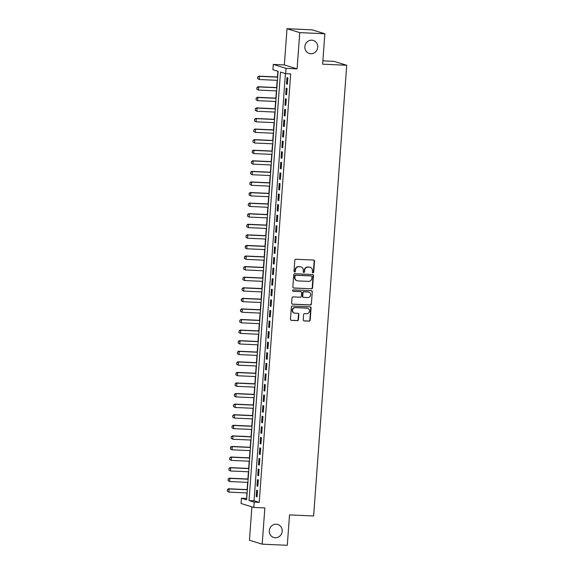<?xml version="1.0" encoding="UTF-8"?>
<svg xmlns="http://www.w3.org/2000/svg" width="574" height="574" viewBox="0 0 574 574"><rect width="100%" height="100%" fill="white"/><g stroke="black" fill="none" stroke-linecap="round" stroke-linejoin="round"><path stroke-width="0.86" d="M312.966 272.858A0.732 0.689 107.1 0 0 313.713 272.162L314.523 261.127A1.048 0.983 107.1 0 0 313.612 260.051L295.875 259.247A1.048 0.983 107.1 0 0 294.814 260.237L294.003 271.272A0.732 0.689 107.1 0 0 294.641 272.033A0.732 0.689 107.1 0 0 295.38 271.337L295.488 269.909A3.344 3.143 107.1 0 1 298.882 266.723L300.36 266.795A3.344 3.143 107.1 0 1 303.273 270.261L303.165 271.689A0.732 0.689 107.1 0 0 303.804 272.442A0.732 0.689 107.1 0 0 304.543 271.746L304.651 270.318A3.344 3.143 107.1 0 1 308.051 267.14L309.529 267.211A3.344 3.143 107.1 0 1 312.435 270.677L312.328 272.105A0.732 0.689 107.1 0 0 312.966 272.858M312.643 272.758A0.732 0.689 107.1 0 0 313.368 272.054L314.179 261.026A1.048 0.983 107.1 0 0 313.662 260.051M294.311 271.925A0.732 0.689 107.1 0 0 295.036 271.229L295.144 269.802L295.488 269.909M303.474 272.341A0.732 0.689 107.1 0 0 304.198 271.646L304.651 270.318M276.252 524.206A6.809 6.407 107.1 0 0 269.428 529.881A6.809 6.407 107.1 0 0 273.748 537.486A6.809 6.407 107.1 0 0 275.255 537.752A6.809 6.407 107.1 0 0 282.071 532.076A6.809 6.407 107.1 0 0 277.759 524.471A6.809 6.407 107.1 0 0 276.252 524.206M311.797 40.18A6.809 6.407 107.1 0 0 304.973 45.848A6.809 6.407 107.1 0 0 309.293 53.461A6.809 6.407 107.1 0 0 310.799 53.719A6.809 6.407 107.1 0 0 317.616 48.044A6.809 6.407 107.1 0 0 313.304 40.438A6.809 6.407 107.1 0 0 311.797 40.18M303.237 319.854A1.048 0.983 107.1 0 0 304.148 320.938L309.121 321.16A1.048 0.983 107.1 0 0 310.182 320.17L311.086 307.915A1.048 0.983 107.1 0 0 310.175 306.832L292.439 306.028A1.048 0.983 107.1 0 0 291.377 307.018L290.48 319.273A1.048 0.983 107.1 0 0 291.384 320.357L297.397 320.629A1.048 0.983 107.1 0 0 298.458 319.639L298.846 314.394A1.048 0.983 107.1 0 0 297.935 313.311L294.957 313.174A2.791 2.626 107.1 0 1 292.568 309.946A2.791 2.626 107.1 0 1 295.359 307.621L307.04 308.145A2.791 2.626 107.1 0 1 309.429 311.373A2.791 2.626 107.1 0 1 306.631 313.705L304.686 313.612A1.048 0.983 107.1 0 0 303.624 314.609L303.237 319.854M254.196 502.135L253.808 507.43L241.058 503.498L241.453 498.21L246.619 499.803L278.081 71.32L272.915 69.727L273.303 64.439L286.053 68.363L285.665 73.651L280.499 72.059L249.03 500.542L254.196 502.135L259.218 502.365L290.681 73.881L285.665 73.651M324.855 33.766L299.757 32.625L287.007 28.7L312.105 29.834L324.855 33.766L322.624 64.18L346.718 65.271L313.619 515.976L289.526 514.885L287.294 545.3L262.189 544.166L264.851 507.925L253.808 507.43M287.007 28.7L284.345 64.934L297.095 68.866L299.757 32.625M297.095 68.866L286.053 68.363M311.495 288.866A1.048 0.983 107.1 0 0 312.557 287.868L313.454 275.62A1.048 0.983 107.1 0 0 312.55 274.537L294.806 273.733A1.048 0.983 107.1 0 0 293.752 274.724L292.848 286.978A1.048 0.983 107.1 0 0 293.759 288.062L311.151 288.758A1.048 0.983 107.1 0 0 312.213 287.768L313.11 275.513A1.048 0.983 107.1 0 0 312.6 274.537M312.27 291.764L311.373 304.019A1.048 0.983 107.1 0 1 310.312 305.016L292.575 304.213A1.048 0.983 107.1 0 1 291.664 303.129L292.051 297.884A1.048 0.983 107.1 0 1 293.106 296.887L300.302 297.217A1.048 0.983 107.1 0 0 301.364 296.22L301.623 292.74A1.048 0.983 107.1 0 0 300.711 291.657L293.221 291.319A0.732 0.689 107.1 0 1 292.596 290.473A0.732 0.689 107.1 0 1 293.328 289.863L311.359 290.681A1.048 0.983 107.1 0 1 312.27 291.764L311.373 304.019M251.9 506.835L249.446 540.234L262.189 544.166M287.373 84.22L287.839 77.87L286.978 77.605L286.512 83.955L287.373 84.22M286.591 94.796L287.057 88.453L286.196 88.188L285.73 94.531L286.591 94.796M285.816 105.379L286.283 99.029L285.422 98.764L284.955 105.114L285.816 105.379M285.041 115.955L285.508 109.612L284.647 109.347L284.18 115.697L285.041 115.955M284.259 126.538L284.726 120.188L283.865 119.923L283.398 126.273L284.259 126.538M283.484 137.121L283.951 130.772L283.09 130.506L282.623 136.856L283.484 137.121M282.709 147.697L283.176 141.347L282.315 141.082L281.848 147.432L282.709 147.697M281.934 158.28L282.401 151.931L281.54 151.665L281.073 158.015L281.934 158.28M281.152 168.856L281.619 162.507L280.758 162.248L280.291 168.591L281.152 168.856M280.377 179.44L280.844 173.09L279.983 172.824L279.516 179.174L280.377 179.44M279.603 190.016L280.069 183.673L279.208 183.407L278.742 189.75L279.603 190.016M278.828 200.599L279.287 194.249L278.426 193.983L277.959 200.333L278.828 200.599M278.046 211.175L278.512 204.832L277.651 204.566L277.185 210.909L278.046 211.175M277.271 221.758L277.737 215.408L276.876 215.142L276.41 221.492L277.271 221.758M276.496 232.341L276.962 225.991L276.101 225.726L275.635 232.075L276.496 232.341M275.714 242.917L276.18 236.567L275.319 236.301L274.853 242.651L275.714 242.917M274.939 253.5L275.405 247.15L274.544 246.885L274.078 253.234L274.939 253.5M274.164 264.076L274.63 257.726L273.769 257.461L273.303 263.81L274.164 264.076M273.389 274.659L273.848 268.309L272.987 268.044L272.521 274.394L273.389 274.659M272.607 285.235L273.073 278.892L272.212 278.627L271.746 284.969L272.607 285.235M271.832 295.818L272.298 289.468L271.437 289.203L270.971 295.553L271.832 295.818M271.057 306.394L271.524 300.051L270.663 299.786L270.196 306.129L271.057 306.394M270.275 316.977L270.741 310.627L269.88 310.362L269.414 316.712L270.275 316.977M269.5 327.553L269.967 321.21L269.106 320.945L268.639 327.288L269.5 327.553M268.725 338.136L269.192 331.786L268.331 331.521L267.864 337.871L268.725 338.136M267.95 348.719L268.417 342.369L267.549 342.104L267.082 348.454L267.95 348.719M267.168 359.295L267.635 352.945L266.774 352.68L266.307 359.03L267.168 359.295M266.393 369.878L266.86 363.529L265.999 363.263L265.532 369.613L266.393 369.878M265.618 380.454L266.085 374.104L265.224 373.839L264.757 380.189L265.618 380.454M264.836 391.038L265.303 384.688L264.442 384.422L263.975 390.772L264.836 391.038M264.062 401.613L264.528 395.271L263.667 395.005L263.201 401.348L264.062 401.613M263.287 412.197L263.753 405.847L262.892 405.581L262.426 411.931L263.287 412.197M262.512 422.773L262.978 416.43L262.11 416.164L261.644 422.507L262.512 422.773M261.73 433.356L262.196 427.006L261.335 426.74L260.869 433.09L261.73 433.356M260.955 443.932L261.421 437.589L260.56 437.323L260.094 443.673L260.955 443.932M260.18 454.515L260.646 448.165L259.785 447.899L259.319 454.249L260.18 454.515M259.398 465.098L259.864 458.748L259.003 458.483L258.537 464.832L259.398 465.098M258.623 475.674L259.089 469.324L258.228 469.058L257.762 475.408L258.623 475.674M257.848 486.257L258.314 479.907L257.453 479.642L256.987 485.991L257.848 486.257M285.422 73.58L254.052 500.772L259.218 502.365M256.671 490.225L256.212 496.567L257.073 496.833L257.539 490.483L256.671 490.225M277.845 71.241L277.421 76.988M277.177 80.324L276.639 87.564M276.395 90.9L275.864 98.147M275.62 101.483L275.089 108.73M274.846 112.066L274.315 119.306M274.063 122.642L273.533 129.889M273.289 133.225L272.758 140.465M272.514 143.801L271.983 151.048M271.739 154.384L271.201 161.624M270.957 164.96L270.426 172.207M270.182 175.544L269.651 182.783M269.407 186.119L268.876 193.366M268.632 196.703L268.094 203.942M267.85 207.279L267.319 214.525M267.075 217.862L266.544 225.108M266.3 228.445L265.769 235.684M265.518 239.021L264.987 246.268M264.743 249.604L264.212 256.843M263.968 260.18L263.437 267.427M263.193 270.763L262.655 278.003M262.411 281.339L261.88 288.586M261.636 291.922L261.105 299.162M260.861 302.498L260.331 309.745M260.079 313.081L259.548 320.321M259.305 323.657L258.774 330.904M258.53 334.24L257.999 341.487M257.755 344.823L257.217 352.063M256.973 355.399L256.442 362.646M256.198 365.982L255.667 373.222M255.423 376.558L254.892 383.805M254.641 387.141L254.11 394.381M253.866 397.717L253.335 404.964M253.091 408.301L252.56 415.54M252.316 418.876L251.778 426.123M251.534 429.46L251.003 436.706M250.759 440.043L250.228 447.282M249.984 450.619L249.453 457.865M249.202 461.202L248.671 468.441M248.427 471.778L247.896 479.025M247.652 482.361L247.121 489.6M246.877 492.937L246.712 498.512M346.718 65.271L333.968 61.346L322.868 60.844M246.468 498.44L241.453 498.21M284.345 64.934L273.303 64.439M254.052 500.772L249.03 500.542M286.512 83.955L287.387 83.991M285.73 94.531L286.613 94.574M284.955 105.114L285.83 105.157M284.18 115.697L285.056 115.733M283.398 126.273L284.281 126.316M282.623 136.856L283.506 136.892M281.848 147.432L282.724 147.475M281.073 158.015L281.949 158.051M280.291 168.591L281.174 168.634M279.516 179.174L280.392 179.21M278.742 189.75L279.617 189.793M277.959 200.333L278.842 200.369M277.185 210.909L278.067 210.952M276.41 221.492L277.285 221.535M275.635 232.075L276.51 232.111M274.853 242.651L275.735 242.694M274.078 253.234L274.953 253.27M273.303 263.81L274.178 263.853M272.521 274.394L273.403 274.429M271.746 284.969L272.628 285.013M270.971 295.553L271.846 295.588M270.196 306.129L271.072 306.172M269.414 316.712L270.297 316.748M268.639 327.288L269.515 327.331M267.864 337.871L268.74 337.914M267.082 348.454L267.965 348.49M266.307 359.03L267.19 359.073M265.532 369.613L266.408 369.649M264.757 380.189L265.633 380.232M263.975 390.772L264.858 390.808M263.201 401.348L264.076 401.391M262.426 411.931L263.301 411.967M261.644 422.507L262.526 422.55M260.869 433.09L261.751 433.126M260.094 443.673L260.969 443.709M259.319 454.249L260.194 454.292M258.537 464.832L259.419 464.868M257.762 475.408L258.637 475.451M256.987 485.991L257.862 486.027M256.212 496.567L257.087 496.61M310.269 267.333L309.924 267.233A3.344 3.143 107.1 0 0 309.185 267.104L309.529 267.211M304.306 270.218A3.344 3.143 107.1 0 1 307.707 267.032L309.185 267.104M301.099 266.924L300.754 266.817A3.344 3.143 107.1 0 0 300.015 266.688L300.36 266.795M295.144 269.802A3.344 3.143 107.1 0 1 298.537 266.623L300.015 266.688M293.357 287.954A1.048 0.983 107.1 0 0 293.414 287.954L311.151 288.758M311.991 276.697A0.732 0.689 107.1 0 0 311.359 275.936L295.789 275.233A0.732 0.689 107.1 0 0 295.043 275.929L294.936 277.436A3.344 3.143 107.1 0 0 297.841 280.901L308.489 281.382A3.344 3.143 107.1 0 0 311.883 278.203L311.991 276.697M297.102 280.772L296.758 280.664A3.344 3.143 107.1 0 1 294.591 277.328L294.699 275.821A0.732 0.689 107.1 0 1 295.445 275.125L311.015 275.836M292.173 304.098A1.048 0.983 107.1 0 0 292.231 304.105L309.967 304.909A1.048 0.983 107.1 0 0 311.029 303.911M300.941 291.7L300.597 291.592A1.048 0.983 107.1 0 0 300.367 291.556L292.898 291.212M307.764 297.554A2.791 2.626 107.1 0 0 308.798 292.101A2.791 2.626 107.1 0 0 308.173 291.994L304.062 291.807A1.048 0.983 107.1 0 0 303 292.805L302.742 296.284A1.048 0.983 107.1 0 0 303.653 297.368L307.764 297.554M308.798 292.101L308.453 292.001A2.791 2.626 107.1 0 0 307.829 291.893L308.173 291.994M303.424 297.325L303.079 297.217A1.048 0.983 107.1 0 1 302.398 296.177L302.656 292.697A1.048 0.983 107.1 0 1 303.718 291.707L307.829 291.893M311.926 291.657A1.048 0.983 107.1 0 0 311.417 290.688M307.657 308.252L307.312 308.152A2.791 2.626 107.1 0 0 306.695 308.044L307.04 308.145M294.333 313.067L293.988 312.959A2.791 2.626 107.1 0 1 295.014 307.513L306.695 308.044M290.989 320.249A1.048 0.983 107.1 0 0 291.04 320.256L297.052 320.522A1.048 0.983 107.1 0 0 298.114 319.531L298.502 314.287A1.048 0.983 107.1 0 0 297.985 313.311M303.746 320.83A1.048 0.983 107.1 0 0 303.804 320.83L308.776 321.053A1.048 0.983 107.1 0 0 309.838 320.062L310.742 307.808A1.048 0.983 107.1 0 0 310.233 306.832M277.665 76.995L258.802 76.141L259.426 76.335L259.19 79.506L277.421 80.331M257.69 78.573L259.19 79.506L257.582 78.545L257.805 76.988L257.582 78.545M277.658 77.16L259.426 76.335L257.805 76.988M257.697 76.959L258.802 76.141M276.89 87.578L258.027 86.724L258.644 86.918L258.415 90.089L276.646 90.914M256.908 89.157L258.415 90.089L256.808 89.128L256.922 87.535L256.808 89.128M276.876 87.743L258.644 86.918L257.023 87.571M256.922 87.535L258.027 86.724M276.116 98.161L257.252 97.3L257.87 97.494L257.64 100.665L275.872 101.498M256.133 99.74L257.64 100.665L256.033 99.704L256.248 98.147L256.033 99.704M276.101 98.319L257.87 97.494L256.248 98.147M256.148 98.118L257.252 97.3M275.333 108.737L256.47 107.883L257.095 108.077L256.858 111.248L275.089 112.073M255.358 110.316L256.858 111.248L255.251 110.287L255.365 108.694L255.251 110.287M275.326 108.902L257.095 108.077L255.473 108.73M255.365 108.694L256.47 107.883M274.559 119.32L255.695 118.466L256.32 118.653L256.083 121.832L274.315 122.657M254.576 120.899L256.083 121.832L254.476 120.863L254.698 119.306L254.476 120.863M274.544 119.478L256.32 118.653L254.698 119.306M254.591 119.277L255.695 118.466M273.784 129.896L254.921 129.042L255.538 129.236L255.308 132.407L273.54 133.233M253.801 131.475L255.308 132.407L253.701 131.446L253.916 129.889L253.701 131.446M273.769 130.061L255.538 129.236L253.916 129.889M253.816 129.86L254.921 129.042M273.009 140.479L254.146 139.625L254.763 139.812L254.533 142.991L272.758 143.816M253.026 142.058L254.533 142.991L252.919 142.022L253.041 140.436L252.919 142.022M272.994 140.637L254.763 139.812L253.141 140.472M253.041 140.436L254.146 139.625M272.227 151.055L253.364 150.201L253.988 150.395L253.751 153.567L271.983 154.392M252.251 152.634L253.751 153.567L252.144 152.605L252.259 151.019L252.144 152.605M272.219 151.22L253.988 150.395L252.366 151.048M252.259 151.019L253.364 150.201M271.452 161.638L252.589 160.785L253.213 160.971L252.976 164.15L271.208 164.975M251.469 163.217L252.976 164.15L251.369 163.181L251.484 161.595L251.369 163.181M271.437 161.796L253.213 160.971L251.584 161.631M251.484 161.595L252.589 160.785M270.677 172.214L251.814 171.361L252.431 171.554L252.201 174.726L270.433 175.551M250.695 173.793L252.201 174.726L250.594 173.764L250.809 172.207L250.594 173.764M270.663 172.379L252.431 171.554L250.809 172.207M250.709 172.178L251.814 171.361M269.895 182.797L251.039 181.944L251.656 182.13L251.419 185.309L269.651 186.134M249.92 184.376L251.419 185.309L249.812 184.347L249.934 182.754L249.812 184.347M269.888 182.963L251.656 182.13L250.034 182.79M249.934 182.754L251.039 181.944M269.12 193.373L250.257 192.52L250.881 192.713L250.644 195.885L268.876 196.71M249.138 194.952L250.644 195.885L249.037 194.923L249.26 193.366L249.037 194.923M269.113 193.538L250.881 192.713L249.26 193.366M249.152 193.338L250.257 192.52M268.345 203.957L249.482 203.103L250.099 203.296L249.869 206.468L268.101 207.293M248.363 205.535L249.869 206.468L248.262 205.506L248.377 203.913L248.262 205.506M268.331 204.122L250.099 203.296L248.477 203.949M248.377 203.913L249.482 203.103M267.57 214.54L248.707 213.686L249.324 213.872L249.094 217.051L267.319 217.876M247.588 216.118L249.094 217.051L247.48 216.082L247.703 214.525L247.48 216.082M267.556 214.698L249.324 213.872L247.703 214.525M247.602 214.497L248.707 213.686M266.788 225.116L247.925 224.262L248.549 224.456L248.312 227.627L266.544 228.452M246.813 226.694L248.312 227.627L246.705 226.665L246.82 225.08L246.705 226.665M266.781 225.281L248.549 224.456L246.928 225.108M246.82 225.08L247.925 224.262M266.013 235.699L247.15 234.845L247.774 235.031L247.538 238.21L265.769 239.035M246.031 237.277L247.538 238.21L245.93 237.241L246.146 235.684L245.93 237.241M265.999 235.857L247.774 235.031L246.146 235.684M246.045 235.656L247.15 234.845M265.238 246.275L246.375 245.421L246.992 245.615L246.763 248.786L264.994 249.611M245.256 247.853L246.763 248.786L245.155 247.825L245.371 246.268L245.155 247.825M265.224 246.44L246.992 245.615L245.371 246.268M245.27 246.239L246.375 245.421M264.456 256.858L245.6 256.004L246.217 256.191L245.981 259.369L264.212 260.194M244.481 258.436L245.981 259.369L244.373 258.4L244.495 256.815L244.373 258.4M264.449 257.016L246.217 256.191L244.596 256.851M244.495 256.815L245.6 256.004M263.681 267.434L244.818 266.58L245.442 266.774L245.206 269.945L263.437 270.77M243.699 269.012L245.206 269.945L243.598 268.984L243.821 267.427L243.598 268.984M263.674 267.599L245.442 266.774L243.821 267.427M243.713 267.398L244.818 266.58M262.906 278.017L244.043 277.163L244.66 277.35L244.431 280.528L262.662 281.353M242.924 279.595L244.431 280.528L242.824 279.56L243.039 278.01L242.824 279.56M262.892 278.175L244.66 277.35L243.039 278.01M242.938 277.974L244.043 277.163M262.131 288.593L243.268 287.739L243.885 287.933L243.656 291.104L261.88 291.929M242.149 290.171L243.656 291.104L242.041 290.143L242.163 288.557L242.041 290.143M262.117 288.758L243.885 287.933L242.264 288.586M242.163 288.557L243.268 287.739M261.349 299.176L242.486 298.322L243.111 298.516L242.874 301.687L261.105 302.512M241.374 300.754L242.874 301.687L241.267 300.726L241.381 299.133L241.267 300.726M261.342 299.341L243.111 298.516L241.489 299.169M241.381 299.133L242.486 298.322M260.574 309.752L241.711 308.898L242.336 309.092L242.099 312.263L260.331 313.088M240.592 311.338L242.099 312.263L240.492 311.302L240.707 309.745L240.492 311.302M260.56 309.917L242.336 309.092L240.707 309.745M240.606 309.716L241.711 308.898M259.8 320.335L240.937 319.481L241.554 319.675L241.324 322.846L259.556 323.671M239.817 321.914L241.324 322.846L239.717 321.885L239.832 320.292L239.717 321.885M259.785 320.5L241.554 319.675L239.932 320.328M239.832 320.292L240.937 319.481M259.017 330.918L240.162 330.064L240.779 330.251L240.542 333.429L258.774 334.255M239.042 332.497L240.542 333.429L238.935 332.461L239.157 330.904L238.935 332.461M259.01 331.076L240.779 330.251L239.157 330.904M239.057 330.875L240.162 330.064M258.243 341.494L239.38 340.64L240.004 340.834L239.767 344.005L257.999 344.831M238.26 343.073L239.767 344.005L238.16 343.044L238.382 341.487L238.16 343.044M258.235 341.659L240.004 340.834L238.382 341.487M238.275 341.458L239.38 340.64M257.468 352.077L238.605 351.223L239.222 351.41L238.992 354.589L257.224 355.414M237.485 353.656L238.992 354.589L237.385 353.62L237.5 352.034L237.385 353.62M257.453 352.235L239.222 351.41L237.6 352.07M237.5 352.034L238.605 351.223M256.693 362.653L237.83 361.799L238.447 361.993L238.217 365.164L256.442 365.99M236.71 364.232L238.217 365.164L236.603 364.203L236.725 362.617L236.603 364.203M256.678 362.818L238.447 361.993L236.825 362.646M236.725 362.617L237.83 361.799M255.911 373.236L237.048 372.382L237.672 372.569L237.435 375.748L255.667 376.573M235.936 374.815L237.435 375.748L235.828 374.779L236.05 373.229L235.828 374.779M255.904 373.394L237.672 372.569L236.05 373.229M235.943 373.193L237.048 372.382M255.136 383.812L236.273 382.958L236.897 383.152L236.66 386.324L254.892 387.149M235.153 385.391L236.66 386.324L235.053 385.362L235.275 383.805L235.053 385.362M255.121 383.977L236.897 383.152L235.275 383.805M235.168 383.776L236.273 382.958M254.361 394.395L235.498 393.542L236.115 393.728L235.885 396.907L254.117 397.732M234.379 395.974L235.885 396.907L234.278 395.938L234.393 394.352L234.278 395.938M254.347 394.56L236.115 393.728L234.493 394.388M234.393 394.352L235.498 393.542M253.579 404.971L234.723 404.118L235.34 404.311L235.103 407.483L253.335 408.308M233.604 406.55L235.103 407.483L233.496 406.521L233.618 404.935L233.496 406.521M253.572 405.136L235.34 404.311L233.718 404.964M233.618 404.935L234.723 404.118M252.804 415.554L233.941 414.701L234.565 414.894L234.328 418.066L252.56 418.891M232.822 417.133L234.328 418.066L232.721 417.104L232.836 415.511L232.721 417.104M252.797 415.719L234.565 414.894L232.944 415.547M232.836 415.511L233.941 414.701M252.029 426.138L233.166 425.277L233.783 425.47L233.553 428.642L251.785 429.474M232.047 427.716L233.553 428.642L231.946 427.68L232.161 426.123L231.946 427.68M252.015 426.295L233.783 425.47L232.161 426.123M232.061 426.095L233.166 425.277M251.254 436.714L232.391 435.86L233.008 436.053L232.779 439.225L251.003 440.05M231.272 438.292L232.779 439.225L231.164 438.263L231.286 436.671L231.164 438.263M251.24 436.879L233.008 436.053L231.387 436.706M231.286 436.671L232.391 435.86M250.472 447.297L231.609 446.443L232.233 446.629L231.996 449.808L250.228 450.633M230.497 448.875L231.996 449.808L230.389 448.839L230.612 447.282L230.389 448.839M250.465 447.455L232.233 446.629L230.612 447.282M230.504 447.254L231.609 446.443M249.697 457.873L230.834 457.019L231.458 457.213L231.222 460.384L249.453 461.209M229.715 459.451L231.222 460.384L229.614 459.422L229.837 457.865L229.614 459.422M249.683 458.038L231.458 457.213L229.837 457.865M229.729 457.837L230.834 457.019M248.922 468.456L230.059 467.602L230.676 467.788L230.447 470.967L248.678 471.792M228.94 470.034L230.447 470.967L228.839 469.998L229.055 468.449L228.839 469.998M248.908 468.614L230.676 467.788L229.055 468.449M228.954 468.413L230.059 467.602M248.14 479.032L229.284 478.178L229.901 478.372L229.672 481.543L247.896 482.368M228.165 480.61L229.672 481.543L228.057 480.582L228.179 478.996L228.057 480.582M248.133 479.197L229.901 478.372L228.28 479.025M228.179 478.996L229.284 478.178M247.365 489.615L228.502 488.761L229.126 488.948L228.89 492.126L247.121 492.951M227.383 491.193L228.89 492.126L227.282 491.157L227.505 489.608L227.282 491.157M247.358 489.773L229.126 488.948L227.505 489.608M227.397 489.572L228.502 488.761"/></g></svg>
